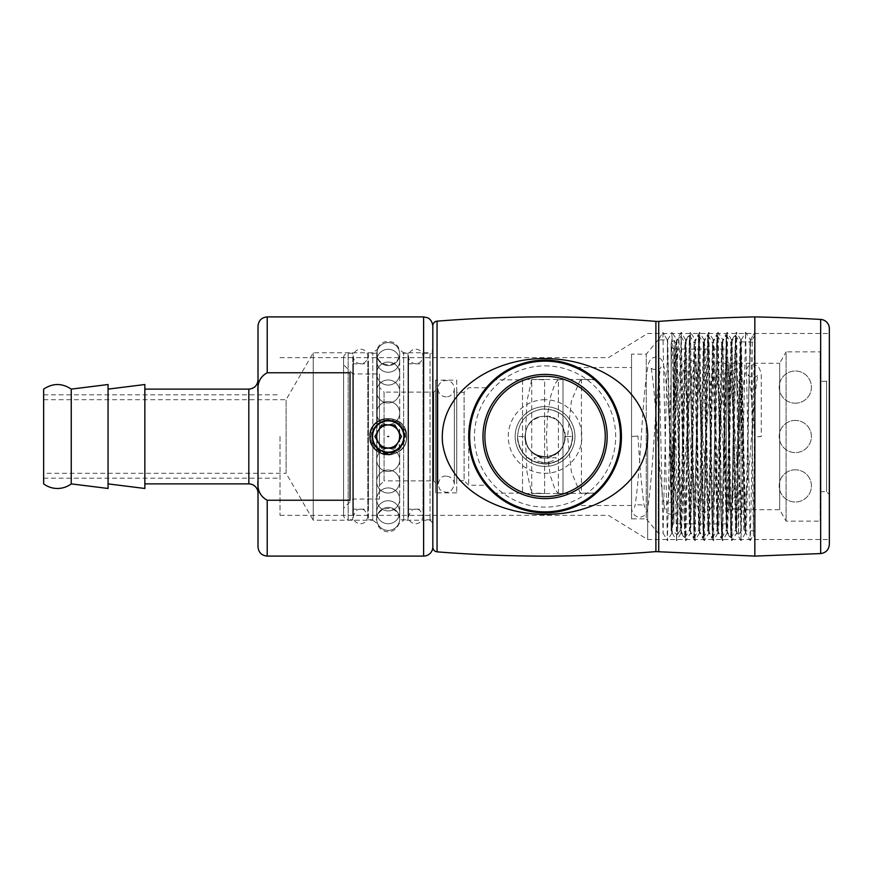 <?xml version="1.0" encoding="UTF-8"?>
<svg xmlns="http://www.w3.org/2000/svg" width="873" height="873" viewBox="0 0 873 873"><rect width="100%" height="100%" fill="white"/><g stroke="black" fill="none" stroke-linecap="round" stroke-linejoin="round"><path stroke-width="0.65" stroke-dasharray="4.37 3.27" d="M446.158 396.844A8.184 8.184 0 0 1 439.064 384.567A8.184 8.184 0 0 1 453.251 384.567A8.184 8.184 0 0 1 446.158 396.844M360.593 363.681A7.224 7.224 0 0 1 354.34 352.845A7.224 7.224 0 0 1 366.856 352.845A7.224 7.224 0 0 1 360.593 363.681M415.799 363.681A7.224 7.224 0 0 1 409.546 352.845A7.224 7.224 0 0 1 422.052 352.845A7.224 7.224 0 0 1 415.799 363.681M658.46 339.903L663.065 533.097L667.659 339.903L658.46 339.903L662.858 332.362L667.398 540.638L671.992 332.362L676.597 540.638L681.191 332.362L685.796 540.638L690.39 332.362L694.995 540.638L699.589 332.362L704.195 540.638L708.8 332.362L713.394 540.638L717.999 332.362L722.593 540.638L727.198 332.362L731.792 540.638L736.397 332.362L740.991 540.638L745.597 332.362L750.191 540.638L753.399 535.193L754.829 396.735L754.829 537.703L754.829 335.297L752.177 339.903L752.177 428.283C751.435 379.7 750.715 338.8 749.994 339.903L745.422 533.076L740.828 339.924L736.223 533.076L731.596 339.903L727.023 533.076L725.845 505.238L723.564 369.497L722.429 339.924L721.818 347.138L717.792 533.097L713.186 339.903L708.592 533.097L703.987 339.903L699.426 533.076L698.247 505.227L695.967 369.486L694.821 339.924L694.221 347.138L690.194 533.097L685.589 339.903L681.027 533.076L679.849 505.227L677.568 369.486L676.422 339.924L675.822 347.127L671.795 533.097L667.223 339.924L662.825 332.34M662.825 339.903L658.231 339.903L658.231 533.097L658.231 339.903L662.825 339.903M667.659 339.903L672.265 533.097L676.859 339.903L672.057 332.362M681.191 332.362L676.826 339.924L681.42 533.076L682.599 505.227L685.589 339.903M686.058 339.903L690.63 533.076L695.257 339.903L690.456 332.362M699.589 332.362L695.224 339.924L696.403 367.762L698.684 503.514L699.83 533.076L704.195 540.638M699.393 533.097L700.43 525.852L701.008 505.216L704.424 339.924L708.8 332.362M717.999 332.362L713.623 339.924L709.062 533.097L707.883 503.503L705.602 367.762L705.035 347.127L703.987 339.903M722.593 540.638L718.228 533.076L714.801 367.762L714.234 347.127L713.186 339.903M717.792 533.097L718.828 525.873L719.407 505.249L721.687 369.497L722.866 339.903L718.064 332.362M727.198 332.362L722.833 339.924L727.427 533.076L728.606 505.249L731.596 339.903M732.065 339.903L736.67 533.097L740.795 339.903M745.389 533.097L746.437 525.884L747.004 505.271L749.285 369.53L750.431 339.924L752.177 339.903M750.431 339.924L754.796 332.362L750.464 339.903L745.662 332.362M368.417 353.238L368.417 519.762L368.417 353.238L376.7 353.238L376.7 519.762L376.7 353.238A11.502 11.502 0 0 0 388.201 364.739A11.502 11.502 0 0 0 399.703 353.238L399.703 519.762L399.703 353.238L407.975 353.238L407.975 519.762L407.975 353.238M545.058 406.6A29.9 29.9 0 0 1 574.969 436.5A29.9 29.9 0 0 1 545.058 466.4A29.9 29.9 0 0 1 515.157 436.5A29.9 29.9 0 0 1 545.058 406.6A29.9 29.9 0 0 0 515.157 436.5A29.9 29.9 0 0 0 545.058 466.4A29.9 29.9 0 0 0 574.969 436.5A29.9 29.9 0 0 0 545.058 406.6A29.9 29.9 0 0 0 515.157 436.5A29.9 29.9 0 0 0 545.058 466.4A29.9 29.9 0 0 0 574.969 436.5A29.9 29.9 0 0 0 545.058 406.6M545.058 360.134A76.366 76.366 0 0 1 621.423 436.5A76.366 76.366 0 0 1 545.058 512.866A76.366 76.366 0 0 1 468.703 436.5A76.366 76.366 0 0 1 545.058 360.134M577.773 367.5C582.88 367.74 623.475 394.814 621.423 436.5C623.475 478.186 582.88 505.26 577.773 505.5C582.88 505.26 623.475 478.186 621.423 436.5C623.475 394.814 582.88 367.74 577.773 367.5L631.55 367.5L631.55 505.5L631.55 367.5M468.703 436.5C467.939 409.546 485.912 387.579 486.294 387.743C485.912 387.579 467.939 409.546 468.703 436.5C467.939 409.546 485.912 387.579 486.294 387.743C485.912 387.579 467.939 409.546 468.703 436.5C467.939 463.454 485.912 485.421 486.294 485.257C485.912 485.421 467.939 463.454 468.703 436.5C467.939 463.454 485.912 485.421 486.294 485.257C485.912 485.421 467.939 463.454 468.703 436.5L468.703 485.257L468.703 436.5M407.975 509.177L407.975 363.823L407.975 509.177L423.623 509.177L423.623 363.823L423.623 509.177M407.975 363.823L423.623 363.823M423.623 519.762L423.623 353.238L423.623 519.762L432.822 519.762L432.822 353.238L432.822 519.762M423.623 353.238L432.822 353.238M432.822 325.738L432.822 547.262M754.829 316.899L754.829 556.101L754.829 316.899M658.231 339.903L646.26 354.154L631.55 354.154L631.55 518.846L646.26 518.846L646.26 354.154L646.26 518.846L658.231 533.097L663.065 533.097L667.398 540.638M631.55 518.846L631.55 354.154M486.294 387.743L468.703 387.743L464.098 392.337L456.743 392.337L456.743 480.663L464.098 480.663L464.098 392.337L464.098 480.663L468.703 485.257L486.294 485.257M456.743 480.663L456.743 392.337M456.743 380.148L456.743 492.852L456.743 380.148L435.583 380.148L435.583 492.852L435.583 380.148M435.583 390.264L433.739 392.108L384.055 392.108L384.055 480.892L433.739 480.892L433.739 392.108L433.739 480.892L435.583 482.736L435.583 390.264L435.583 482.736M379.46 485.486L384.055 480.892L384.055 392.108L379.46 387.514L379.46 485.486L379.46 387.514M379.46 373.939L379.46 499.061L379.46 373.939L352.779 373.939L352.779 499.061L352.779 373.939L343.58 364.739L343.58 508.261L343.58 364.739M343.58 515.157L343.58 357.843L343.58 515.157C343.853 517.951 345.381 519.49 348.174 519.762L348.174 353.238L352.779 353.238L352.779 519.762L352.779 353.238M343.58 357.843A4.605 4.605 0 0 1 348.174 353.238L348.174 519.762L352.779 519.762M352.779 509.177L352.779 363.823L352.779 509.177L368.417 509.177L368.417 363.823L368.417 509.177M352.779 363.823L368.417 363.823M741.264 339.903L745.826 533.076L750.191 540.638M752.177 428.283L753.377 535.193L754.829 537.703M754.829 396.735L754.829 335.297M754.796 332.362L750.256 540.638M572.666 436.5C572.677 445.994 568.29 453.644 559.506 459.46C550.852 465.811 534.385 461.762 534.047 457.736C535.935 457.234 548.702 460.027 555.086 454.691C561.623 450.413 565.027 444.346 565.3 436.5L572.666 436.5C571.149 452.869 562.223 462.068 545.909 464.087C529.496 463.072 520.035 454.44 517.514 438.202C518.016 421.768 526.354 412.045 542.515 409.022C560.379 409.328 570.429 418.342 572.655 436.074C571.389 452.465 562.616 461.795 546.334 464.076C529.911 463.312 520.319 454.833 517.547 438.628C517.798 422.194 525.972 412.34 542.078 409.066C558.513 408.804 568.618 416.672 572.393 432.659C573.168 449.082 565.617 459.427 549.75 463.694C531.908 464.785 521.181 456.568 517.58 439.054C517.58 422.619 525.601 412.634 541.653 409.11C558.076 408.597 568.301 416.301 572.328 432.233C573.135 450.097 564.755 460.693 547.185 464.021C529.333 463.432 519.424 454.266 517.46 436.5C517.449 445.994 521.825 453.644 530.62 459.46C539.274 465.811 555.73 461.762 556.079 457.736C554.18 457.234 541.424 460.027 535.04 454.691C528.503 450.413 525.099 444.346 524.826 436.5L517.46 436.5L524.826 436.5C526.255 449.53 533.523 456.252 546.618 456.677C559.506 454.244 565.649 446.474 565.06 433.368C562.114 421.692 554.606 416.039 542.559 416.41C530.795 418.996 524.902 426.319 524.913 438.377C527.543 451.221 535.411 457.245 548.506 456.448C573.648 453.414 567.897 412.372 542.875 416.377C517.58 417.84 520.766 459.165 545.996 456.721C557.934 455.051 564.373 448.209 565.3 436.194C563.663 423.187 556.297 416.574 543.192 416.345C517.875 417.414 520.417 458.783 545.68 456.732C557.651 455.248 564.187 448.504 565.3 436.5L572.666 436.5M531.722 379.777L527.041 400.598L525.284 436.5L527.041 472.402L531.722 493.54L531.722 379.46L544.599 379.777L544.599 493.223L531.722 493.223M558.404 379.777L563.009 379.46L563.009 493.54L558.404 493.223L557.138 492.274L554.955 489.153L550.623 476.625L547.578 458.27L546.443 436.5L547.578 414.73L550.623 396.375L554.955 383.847L558.404 379.46L558.404 493.223M581.407 379.875L579.705 381.152L571.357 401.154L567.603 436.5L571.357 471.846L579.705 491.848L581.407 493.54L581.407 379.46L595.604 379.875C591.818 375.794 622.569 401.787 620.965 436.5C622.569 471.213 591.818 497.206 595.604 493.125L558.404 493.54L557.138 492.274M545.058 360.593A75.907 75.907 0 0 0 469.161 436.5A75.907 75.907 0 0 0 545.058 512.407A75.907 75.907 0 0 0 620.965 436.5A75.907 75.907 0 0 0 545.058 360.593M545.058 399.703A36.797 36.797 0 0 0 508.261 436.5A36.797 36.797 0 0 0 545.058 473.297A36.797 36.797 0 0 0 581.865 436.5A36.797 36.797 0 0 0 545.058 399.703M494.576 379.82L494.991 379.46L494.576 379.82C497.992 376.045 467.579 401.951 469.161 436.5C467.579 471.049 497.992 496.955 494.576 493.18L494.991 493.54L494.576 493.18C497.992 496.955 467.579 471.049 469.161 436.5C467.579 401.951 497.992 376.045 494.576 379.82L522.523 379.82L522.523 493.18L494.576 493.18M595.604 379.875L595.135 379.46L595.604 379.875C591.818 375.794 622.569 401.787 620.965 436.5C622.569 471.213 591.818 497.206 595.604 493.125L581.407 493.54L579.705 491.848M563.009 379.777L563.009 493.223M595.604 493.125L581.407 493.125M544.599 493.223L544.599 379.777M522.523 379.82L522.523 493.18M388.201 424.998A11.502 11.502 0 0 1 399.703 436.5A11.502 11.502 0 0 1 388.201 448.002A11.502 11.502 0 0 0 399.703 436.5A11.502 11.502 0 0 0 388.201 424.998L381.556 424.998L374.921 436.5L381.556 448.002L394.836 448.002L401.482 436.5L394.836 424.998L388.201 424.998A11.502 11.502 0 0 0 376.7 436.5A11.502 11.502 0 0 0 388.201 448.002A11.502 11.502 0 0 1 376.7 436.5A11.502 11.502 0 0 1 388.201 424.998M406.6 436.5C407.353 451.363 387.721 460.758 376.612 450.795A18.398 18.398 0 0 0 381.61 453.687C393.036 458.587 407.102 448.908 406.6 436.5C407.778 458.903 371.309 460.999 369.923 438.595C366.005 413.758 407.658 411.379 406.6 436.5C407.778 413.933 370.981 412.089 369.89 434.656C366.333 459.384 407.669 461.446 406.6 436.5C407.767 459.613 369.89 460.628 369.825 437.482C367.424 413.202 407.702 412.121 406.6 436.5L406.6 436.5C407.735 460.377 368.384 460.147 369.803 436.282C368.93 412.678 407.746 412.896 406.6 436.5L406.6 436.5C407.68 461.173 366.867 459.591 369.857 435.081C370.447 412.22 407.767 413.66 406.6 436.5C407.68 411.663 366.551 413.529 369.879 438.17C370.763 460.868 407.778 459.176 406.6 436.5C407.626 461.948 365.416 458.991 369.977 433.936C371.887 411.87 407.778 414.38 406.6 436.5C407.713 412.383 367.937 413.016 369.803 437.067C369.377 460.464 407.746 459.875 406.6 436.5C407.789 458.205 372.749 461.315 370.087 439.741C364.554 414.402 407.582 410.594 406.6 436.5C407.767 413.387 369.89 412.383 369.825 435.529C367.435 459.809 407.702 460.879 406.6 436.5C407.778 459.056 371.014 460.922 369.89 438.366C366.3 413.627 407.669 411.532 406.6 436.5C407.778 414.086 371.298 412.001 369.923 434.405C366.016 459.253 407.658 461.621 406.6 436.5C407.756 459.798 369.519 460.508 369.814 437.187C367.795 413.06 407.713 412.318 406.6 436.5C407.789 414.795 372.749 411.685 370.087 433.259C364.554 458.598 407.582 462.406 406.6 436.5C407.713 460.606 367.959 459.995 369.803 435.954C369.355 412.536 407.756 413.115 406.6 436.5C407.626 411.052 365.405 414.009 369.977 439.064C371.887 461.13 407.778 458.62 406.6 436.5C407.68 461.326 366.584 459.482 369.868 434.852C370.73 412.143 407.778 413.813 406.6 436.5C407.68 411.827 366.867 413.409 369.857 437.919C370.447 460.78 407.767 459.329 406.6 436.5A18.398 18.398 0 0 1 406.371 439.392L406.6 436.5C407.735 412.623 368.384 412.853 369.803 436.718C368.93 460.311 407.735 460.115 406.6 436.5L406.371 433.608A18.398 18.398 0 0 1 406.6 436.5M376.612 450.795C364.925 440.199 370.305 423.852 381.599 419.946C392.501 415.242 406.12 424.507 405.476 436.5C402.322 450.381 394.782 455.662 382.854 452.367C370.894 449.257 367.424 429.592 379.34 423.034C372.455 428.588 369.781 434.481 371.32 440.723C373.022 447.172 376.459 451.494 381.61 453.687M372.564 436.5A15.638 15.638 0 0 1 388.201 420.862A15.638 15.638 0 0 1 403.839 436.5A15.638 15.638 0 0 1 388.201 452.138A15.638 15.638 0 0 1 372.564 436.5M406.371 433.608C404.068 412.471 369.355 414.893 370.632 436.5C371.352 454.975 394.694 459.962 403.195 444.117C410.801 429.287 392.501 414.315 380.966 422.085C384.96 419.149 390.373 419.073 397.182 421.855C403.784 425.817 406.851 431.655 406.371 439.392M380.966 422.085C398.655 412.132 414.217 441.258 396.266 450.468C386.215 456.895 371.527 448.416 372.073 436.5C371.09 415.701 405.312 415.701 404.319 436.5C404.876 448.416 390.187 456.895 380.137 450.468C369.541 444.979 369.541 428.021 380.137 422.532C397.662 411.281 414.773 440.92 396.266 450.468C378.74 461.719 361.629 432.08 380.137 422.532C390.187 416.105 404.876 424.584 404.319 436.5C404.876 448.416 390.187 456.895 380.137 450.468C361.629 440.92 378.74 411.281 396.266 422.532C414.773 432.08 397.662 461.719 380.137 450.468C369.541 444.979 369.541 428.021 380.137 422.532C390.187 416.105 404.876 424.584 404.319 436.5C404.876 448.416 390.187 456.895 380.137 450.468C361.629 440.92 378.74 411.281 396.266 422.532C406.862 428.021 406.862 444.979 396.266 450.468C386.215 456.895 371.527 448.416 372.073 436.5C371.527 424.584 386.215 416.105 396.266 422.532C406.862 428.021 406.862 444.979 396.266 450.468C378.74 461.719 361.629 432.08 380.137 422.532C397.662 411.281 414.773 440.92 396.266 450.468C386.215 456.895 371.527 448.416 372.073 436.5C371.527 424.584 386.215 416.105 396.266 422.532C414.773 432.08 397.662 461.719 380.137 450.468C369.541 444.979 369.541 428.021 380.137 422.532C397.662 411.281 414.773 440.92 396.266 450.468C386.215 456.895 371.527 448.416 372.073 436.5C371.09 415.701 405.312 415.701 404.319 436.5C405.312 457.299 371.09 457.299 372.073 436.5C371.527 424.584 386.215 416.105 396.266 422.532C406.862 428.021 406.862 444.979 396.266 450.468C379.319 461.413 361.869 433.368 379.34 423.034M671.108 530.806L671.108 529.911L671.872 531.242L672.756 524.28L673.618 503.557L677.044 367.609L678.779 337.775L680.929 381.01L684.803 537.703L689.408 335.297L685.043 537.67L684.028 516.172L681.071 336.443L677.644 534.549L671.108 530.806L671.108 342.194L671.108 529.944L675.702 343.089L680.274 529.878L684.901 343.089L689.474 529.878L694.111 343.089L698.673 529.878L703.311 343.089L707.872 529.878L712.51 343.089L717.071 529.878L721.709 343.089L726.271 529.878L730.908 343.089L735.546 529.878L740.108 343.089L744.713 529.911M677.623 534.56L674.196 340.448L671.108 525.033M689.408 335.297L694.002 537.703L698.575 335.33L703.202 537.703L704.347 508.49L706.628 366.234L707.774 335.33L708.374 342.882L712.401 537.703L717.006 335.297L721.6 537.703L726.205 335.297L730.799 537.703L731.945 508.479L734.226 366.234L735.612 335.297L731.007 537.703L726.445 335.33L721.807 537.703L720.672 508.501L718.381 366.245L717.246 335.33L716.635 342.882L712.608 537.703L708.014 335.297L703.409 537.703L698.815 335.297L694.21 537.703L689.605 335.297M735.404 335.297L737.041 392.49L735.612 335.297M820.151 491.706L826.589 491.706L829.35 494.456L829.35 378.544L826.589 381.294L826.589 491.706L826.589 381.294L820.151 381.294L820.151 491.706L820.151 381.294M820.151 351.863L820.151 521.137L820.151 351.863L786.104 351.863L786.104 521.137L786.104 351.863L779.676 363.288L779.676 509.712L779.676 363.288L729.064 363.288L729.064 509.712L729.064 363.288M729.064 509.712L779.676 509.712L786.104 521.137L820.151 521.137M729.064 363.321L729.064 509.679L729.064 363.321L726.303 360.56L726.303 512.44L726.303 360.56M726.303 349.102L726.303 523.898L726.303 349.102L673.869 349.102L673.869 523.898L673.869 349.102L671.108 346.341L671.108 526.659L671.108 346.341M683.057 473.919L683.057 460.682M737.041 392.49L738.503 535.138L741.024 345.883L741.024 530.806L741.024 384.175L737.041 380.366M735.47 529.878L738.503 535.138L741.024 530.806L744.2 530.806C743.13 534.276 742.094 442.458 741.024 384.175M740.828 341.845L754.829 342.194L754.829 530.806L754.829 342.194M741.024 345.883L742.923 436.489C743.687 486.85 744.462 532.115 745.226 530.806L744.669 529.878M829.35 328.619L829.35 544.381M829.35 378.544L829.35 494.456M43.65 436.5L43.65 478.186L43.65 436.5M280.004 436.5L280.004 515.343L280.004 436.5M608.426 479.113L608.426 478.284M608.426 394.716L608.426 393.887M647.657 436.5L647.657 539.547L647.657 436.5M280.004 515.343L608.426 515.343L647.657 539.547L829.35 539.547L829.35 436.5M631.55 507.191L631.55 507.802C631.714 514.393 637.825 520.013 644.165 515.572C646.064 513.826 647.286 511.021 647.831 507.158C649.992 493.354 652.109 469.947 654.183 436.947C656.267 404.363 658.307 381.85 660.294 369.41L660.905 366.966C661.559 370.043 650.276 370.556 650.778 366.966L651.476 369.868C653.451 382.636 655.47 404.985 657.555 436.926C659.748 472.631 662.127 496.366 664.659 508.119L666.437 511.873C666.579 512.942 668.467 513.891 672.079 514.732C675.877 514.022 678.125 512.386 678.834 509.843L680.285 504.692C682.435 491.27 684.552 468.692 686.615 436.958C688.677 405.934 690.685 384.327 692.649 372.138L693.304 369.563C694.035 372.585 682.61 373.055 683.232 369.563L683.865 371.996C685.84 384.076 687.88 405.716 689.976 436.915C692.18 471.464 694.57 494.413 697.134 505.783L698.858 509.319C699.011 510.389 700.899 511.349 704.522 512.178C708.319 511.469 710.578 509.821 711.299 507.235L712.783 501.953C714.911 488.825 716.995 467.175 719.046 436.969C721.076 407.495 723.062 386.804 725.005 374.888L725.703 372.149C725.976 372.716 721.447 375.892 720.618 374.975L718.217 374.441L715.696 372.149L716.351 374.648C718.304 386.401 720.323 407.156 722.408 436.904C724.601 469.969 726.969 492.066 729.522 503.186L731.279 506.766C731.432 507.846 733.331 508.795 736.965 509.625C740.686 508.708 742.617 507.649 742.759 506.471L744.287 503.252C746.851 492.165 749.241 470.078 751.478 436.98C753.475 409.033 755.44 389.249 757.36 377.616L758.091 374.746C758.353 375.303 753.901 378.413 753.05 377.529L750.66 376.994L748.161 374.746L748.838 377.322C750.78 388.758 752.777 408.608 754.839 436.893L761.267 436.467L761.267 373.862C758.659 366.093 759.172 366.245 753.181 364.652C749.656 365.405 747.757 366.354 747.484 367.522L745.717 371.112C743.174 382.123 740.806 403.784 738.623 436.096C736.55 465.123 734.542 485.421 732.589 497.021L731.934 499.552L734.433 497.283L736.834 496.748C737.674 495.853 742.159 498.996 741.897 499.552L741.188 496.748C739.256 484.973 737.281 464.731 735.262 436.02C733.036 402.464 730.657 380.017 728.126 368.69L726.532 365.241C726.391 364.063 724.459 363.015 720.738 362.099C717.115 362.928 715.216 363.888 715.074 364.958L713.328 368.515C710.764 379.766 708.385 402.289 706.192 436.085C704.096 466.564 702.067 487.767 700.102 499.672L699.469 502.15C698.782 498.679 710.207 499.138 709.498 502.15L708.832 499.487C706.879 487.44 704.871 466.291 702.83 436.031C700.779 405.072 698.673 382.952 696.534 369.672L695.061 364.456C694.351 361.902 692.093 360.254 688.306 359.545C684.683 360.385 682.795 361.335 682.653 362.404L680.94 365.929C678.365 377.409 675.975 400.794 673.76 436.074C671.653 468.004 669.602 490.091 667.616 502.324L667.005 504.736C666.383 501.222 677.819 501.669 677.11 504.736L676.477 502.226C674.491 489.917 672.472 467.852 670.399 436.042C668.325 403.533 666.197 380.497 664.026 366.933L662.596 361.859C661.898 359.327 659.65 357.701 655.863 356.992C652.24 357.832 650.363 358.792 650.232 359.851L648.464 363.583C645.922 375.455 643.543 399.616 641.339 436.064C639.243 468.714 637.214 491.51 635.238 504.441L634.54 507.322C634.049 503.721 645.333 504.212 644.711 507.333L644.012 504.441C642.037 491.51 640.029 468.714 637.967 436.053L631.55 436.533L631.55 507.191L631.55 436.467L637.967 436.053M761.267 374.517L761.267 436.533L754.839 436.947M399.223 448.242C400.434 447.565 401.907 445.175 403.632 441.105L403.632 431.895C401.94 427.868 400.467 425.489 399.223 424.758L399.223 448.242C397.575 450.413 393.898 451.876 388.201 452.596C382.483 451.865 378.806 450.413 377.18 448.242C376.023 447.642 374.55 445.263 372.771 441.105L372.771 352.779L372.771 520.221L313.221 520.221L313.221 352.779L313.221 520.221L286.126 473.297L286.126 399.703L286.126 473.297L43.65 473.297L43.65 399.703L43.65 473.297M399.223 424.758C397.302 419.498 379.166 419.466 377.18 424.758C376.001 425.391 374.528 427.77 372.771 431.895M388.201 452.596C367.435 453.589 367.435 419.411 388.201 420.404C408.968 419.411 408.968 453.589 388.201 452.596M258.015 480.619C257.022 489.797 260.089 496.344 267.214 500.24L350.018 500.24L350.018 372.76L267.214 372.76C260.089 376.656 257.022 383.203 258.015 392.381L258.015 546.902M258.015 326.098L258.015 392.381M432.822 546.902L432.822 326.098L432.822 546.902M403.632 431.895L403.632 352.779L430.062 352.779L430.062 520.221L430.062 352.779L432.822 350.018L432.822 522.982L432.822 350.018M432.822 522.982L430.062 520.221L403.632 520.221L403.632 441.105M43.65 399.703L286.126 399.703L313.221 352.779L372.771 352.779L377.18 349.495L377.18 448.242M43.65 389.118L43.65 483.882M71.248 389.118L71.248 483.882M108.056 384.524L108.056 488.476M108.056 483.882L108.056 389.118L108.056 483.882M144.853 384.524L144.853 488.476M144.853 389.118L144.853 483.882L144.853 389.118M258.015 379.919L258.015 493.081L258.015 379.919M350.018 500.24L350.018 372.76L350.018 500.24M658.722 321.395L658.722 551.605M655.896 321.384L655.896 551.616M437.057 321.155L437.057 551.845M545.058 365.885A70.615 70.615 0 0 1 615.683 436.5A70.615 70.615 0 0 1 545.058 507.115A70.615 70.615 0 0 1 474.443 436.5A70.615 70.615 0 0 1 545.058 365.885M820.664 319.431L820.664 553.569M267.214 316.899L267.214 372.76M423.623 316.899L423.623 556.101M267.214 500.24L267.214 556.101M377.18 424.758L377.18 349.495C378.358 345.85 380.737 343.34 384.295 341.954L388.496 341.278L392.37 342.063C395.796 343.482 398.077 345.959 399.223 349.495L403.632 352.779L403.632 520.221L399.223 523.505C394.694 533.272 387.186 532.41 383.749 530.828C380.464 529.365 378.271 526.932 377.18 523.505L372.771 520.221L372.771 441.105M248.816 389.118L248.816 483.882M446.158 476.156C442.349 475.621 439.621 478.349 437.973 484.34L439.741 489.415C446.965 494.522 451.843 492.83 454.353 484.34L454.353 388.66L454.353 484.34C453.862 479.364 451.134 476.636 446.158 476.156M437.973 388.66L437.973 484.34L437.973 388.66M360.593 509.319C357.603 508.588 355.202 510.989 353.379 516.543C352.157 523.178 365.23 528.634 367.817 516.543L367.817 356.457L367.817 516.543C365.994 510.989 363.594 508.588 360.593 509.319M353.379 356.457L353.379 516.543L353.379 356.457M415.799 509.319C412.809 508.588 410.397 510.989 408.575 516.543C407.353 523.178 420.426 528.634 423.023 516.543L423.023 356.457L423.023 516.543C421.201 510.989 418.789 508.588 415.799 509.319M408.575 356.457L408.575 516.543L408.575 356.457M694.995 540.638L690.63 533.076L685.862 540.638M713.394 540.638L709.029 533.076L704.26 540.638M740.991 540.638L736.626 533.076L731.858 540.638M368.417 519.762L376.7 519.762C376.961 514.579 379.482 510.978 384.262 508.959L389.423 508.326L394.323 510.028C397.782 512.353 399.572 515.594 399.703 519.762L407.975 519.762M631.55 505.5L577.773 505.5M456.743 492.852L435.583 492.852M379.46 499.061L352.779 499.061L343.58 508.261M667.627 339.924L671.992 332.362M672.221 533.076L676.597 540.638M681.431 533.076L685.796 540.638M686.025 339.924L690.39 332.362M727.427 533.076L731.792 540.638M732.032 339.924L736.397 332.362M741.232 339.924L745.597 332.362M745.422 533.076L741.057 540.638M740.828 339.924L736.463 332.362M731.629 339.924L727.264 332.362M727.023 533.076L722.658 540.638M717.824 533.076L713.459 540.638M713.23 339.924L708.854 332.362M704.031 339.924L699.655 332.362M699.426 533.076L695.061 540.638M685.621 339.924L681.256 332.362M681.027 533.076L676.662 540.638M671.828 533.076L667.463 540.638M667.223 339.924L662.858 332.362M531.035 492.274L531.722 493.54L563.009 493.54M531.035 380.726L531.722 379.46L563.009 379.46M579.705 381.152L581.407 379.46L595.135 379.46L558.404 379.46L557.138 380.726M544.599 379.46L522.523 379.46M544.599 493.54L522.523 493.54M399.703 413.038A11.502 11.502 0 0 0 382.45 403.086A11.502 11.502 0 0 0 382.45 423.001A11.502 11.502 0 0 0 399.703 413.038A11.502 11.502 0 0 0 382.45 403.086A11.502 11.502 0 0 0 382.45 423.001A11.502 11.502 0 0 0 399.703 413.038M399.703 391.486A11.502 11.502 0 0 0 382.45 381.523A11.502 11.502 0 0 0 382.45 401.449A11.502 11.502 0 0 0 399.703 391.486A11.502 11.502 0 0 0 382.45 381.523A11.502 11.502 0 0 0 382.45 401.449A11.502 11.502 0 0 0 399.703 391.486M399.703 373.579A11.502 11.502 0 0 0 382.45 363.615A11.502 11.502 0 0 0 382.45 383.531A11.502 11.502 0 0 0 399.703 373.579A11.502 11.502 0 0 0 382.45 363.615A11.502 11.502 0 0 0 382.45 383.531A11.502 11.502 0 0 0 399.703 373.579M399.703 360.767A11.502 11.502 0 0 0 382.45 350.804A11.502 11.502 0 0 0 382.45 370.719A11.502 11.502 0 0 0 399.703 360.767A11.502 11.502 0 0 0 382.45 350.804A11.502 11.502 0 0 0 382.45 370.719A11.502 11.502 0 0 0 399.703 360.767M399.703 354.089A11.502 11.502 0 0 0 382.45 344.126A11.502 11.502 0 0 0 382.45 364.041A11.502 11.502 0 0 0 399.703 354.089A11.502 11.502 0 0 0 382.45 344.126A11.502 11.502 0 0 0 382.45 364.041A11.502 11.502 0 0 0 399.703 354.089M399.703 459.962A11.502 11.502 0 0 0 382.45 449.999A11.502 11.502 0 0 0 382.45 469.914A11.502 11.502 0 0 0 399.703 459.962A11.502 11.502 0 0 0 382.45 449.999A11.502 11.502 0 0 0 382.45 469.914A11.502 11.502 0 0 0 399.703 459.962M399.703 481.514A11.502 11.502 0 0 0 382.45 471.551A11.502 11.502 0 0 0 382.45 491.477A11.502 11.502 0 0 0 399.703 481.514A11.502 11.502 0 0 0 382.45 471.551A11.502 11.502 0 0 0 382.45 491.477A11.502 11.502 0 0 0 399.703 481.514M399.703 499.421A11.502 11.502 0 0 0 382.45 489.469A11.502 11.502 0 0 0 382.45 509.385A11.502 11.502 0 0 0 399.703 499.421A11.502 11.502 0 0 0 382.45 489.469A11.502 11.502 0 0 0 382.45 509.385A11.502 11.502 0 0 0 399.703 499.421M399.703 512.233A11.502 11.502 0 0 0 382.45 502.281A11.502 11.502 0 0 0 382.45 522.196A11.502 11.502 0 0 0 399.703 512.233A11.502 11.502 0 0 0 382.45 502.281A11.502 11.502 0 0 0 382.45 522.196A11.502 11.502 0 0 0 399.703 512.233M399.703 518.911A11.502 11.502 0 0 0 382.45 508.959A11.502 11.502 0 0 0 382.45 528.874A11.502 11.502 0 0 0 399.703 518.911A11.502 11.502 0 0 0 382.45 508.959A11.502 11.502 0 0 0 382.45 528.874A11.502 11.502 0 0 0 399.703 518.911M671.108 342.194L674.174 340.426M729.064 509.679L726.303 512.44M726.303 523.898L673.869 523.898L671.108 526.659M754.829 530.806L744.713 530.806M678.779 337.764L681.071 336.443M675.669 343.122L678.725 337.829M680.274 529.878L684.77 537.67M684.869 343.122L689.375 335.33M689.474 529.878L693.97 537.67M694.068 343.122L698.575 335.33M698.673 529.878L703.169 537.67M703.267 343.122L707.774 335.33M707.872 529.878L712.368 537.67M712.466 343.122L716.973 335.33M717.071 529.878L721.567 537.67M721.676 343.122L726.172 335.33M726.271 529.878L730.766 537.67M730.876 343.122L735.372 335.33M740.075 343.122L740.806 341.845M735.644 335.33L740.14 343.122M731.039 537.67L735.546 529.878M726.445 335.33L730.941 343.122M721.84 537.67L726.347 529.878M717.246 335.33L721.742 343.122M712.641 537.67L717.148 529.878M708.047 335.33L712.543 343.122M703.442 537.67L707.948 529.878M698.847 335.33L703.343 343.122M694.242 537.67L698.738 529.878M689.648 335.33L694.144 343.122M685.043 537.67L689.539 529.878M681.093 336.454L684.945 343.122M677.644 534.549L680.34 529.878M674.196 340.448L675.746 343.122M43.65 478.186L280.004 478.186M43.65 394.814L280.004 394.814M280.004 357.657L608.426 357.657L647.657 333.453L829.35 333.453M795.314 420.404A16.096 16.096 0 0 0 779.207 436.5A16.096 16.096 0 0 0 795.314 452.596A16.096 16.096 0 0 0 811.41 436.5A16.096 16.096 0 0 0 795.314 420.404A16.096 16.096 0 0 0 779.207 436.5A16.096 16.096 0 0 0 795.314 452.596A16.096 16.096 0 0 0 811.41 436.5A16.096 16.096 0 0 0 795.314 420.404M795.314 469.794A16.096 16.096 0 0 0 781.368 493.954A16.096 16.096 0 0 0 809.249 493.954A16.096 16.096 0 0 0 795.314 469.794A16.096 16.096 0 0 0 781.368 493.954A16.096 16.096 0 0 0 809.249 493.954A16.096 16.096 0 0 0 795.314 469.794M795.314 403.206A16.096 16.096 0 0 0 809.249 379.046A16.096 16.096 0 0 0 781.368 379.046A16.096 16.096 0 0 0 795.314 403.206A16.096 16.096 0 0 0 809.249 379.046A16.096 16.096 0 0 0 781.368 379.046A16.096 16.096 0 0 0 795.314 403.206"/><path stroke-width="1.31" d="M820.664 553.569L754.829 556.101L655.896 551.616C582.957 557.52 510.007 557.596 437.057 551.845C434.459 551.409 433.041 549.881 432.822 547.262L432.822 325.738A4.605 4.605 0 0 1 437.057 321.155A1371.658 1371.658 0 0 1 655.896 321.384A18.398 18.398 0 0 0 658.722 321.395A1840.044 1840.044 0 0 1 754.829 316.899A1840.044 1840.044 0 0 1 820.664 319.431A9.199 9.199 0 0 1 829.35 328.619L829.35 544.381C828.87 549.728 825.978 552.795 820.664 553.569L820.664 319.431M545.058 360.134A76.366 76.366 0 0 1 621.423 436.5A76.366 76.366 0 0 1 545.058 512.866A76.366 76.366 0 0 1 468.703 436.5A76.366 76.366 0 0 1 545.058 360.134M545.058 358.617C588.238 358.639 633.918 379.788 646.042 421.714C657.565 473.231 606.648 510.738 556.363 513.913C504.834 518.464 448.897 491.379 442.535 442.742C438.071 391.519 494.031 357.635 545.058 358.617M754.829 556.101L754.829 316.899L754.829 556.101M545.058 512.407A75.907 75.907 0 0 1 469.161 436.5A75.907 75.907 0 0 1 545.058 360.593A75.907 75.907 0 0 1 620.965 436.5A75.907 75.907 0 0 1 545.058 512.407M545.058 496.682A60.182 60.182 0 0 1 492.939 406.403A60.182 60.182 0 0 1 597.187 406.403A60.182 60.182 0 0 1 545.058 496.682M545.058 374.397A62.103 62.103 0 0 0 482.965 436.5A62.103 62.103 0 0 0 545.058 498.603A62.103 62.103 0 0 0 607.161 436.5A62.103 62.103 0 0 0 545.058 374.397M398.153 442.251A11.502 11.502 0 0 0 388.201 424.998A11.502 11.502 0 0 0 378.238 442.251A11.502 11.502 0 0 0 398.153 442.251M388.736 436.5L387.667 436.5L388.736 436.5M403.839 436.5A15.638 15.638 0 0 0 388.201 420.862A15.638 15.638 0 0 0 372.564 436.5A15.638 15.638 0 0 0 388.201 452.138A15.638 15.638 0 0 0 403.839 436.5M374.921 436.5L381.556 448.002L394.836 448.002L401.482 436.5L394.836 424.998L381.556 424.998L374.921 436.5M608.426 478.284L608.426 479.113M608.426 393.887L608.426 394.716M829.35 436.5L829.35 539.547M258.015 392.381L258.015 326.098C258.561 320.511 261.627 317.445 267.214 316.899L267.214 372.76L350.018 372.76L350.018 500.24L267.214 500.24C260.089 496.344 257.022 489.797 258.015 480.619L258.015 392.381C257.022 383.203 260.089 376.656 267.214 372.76M267.214 500.24L267.214 556.101L423.623 556.101A9.199 9.199 0 0 0 432.822 546.902M71.248 483.882A23.004 23.004 0 0 1 43.65 483.882L43.65 389.118C52.849 383.018 62.048 383.018 71.248 389.118L71.248 483.882L108.056 488.476L108.056 384.524L71.248 389.118M108.056 483.882L144.853 488.476L144.853 384.524L108.056 389.118M144.853 483.882L248.816 483.882A9.199 9.199 0 0 1 258.015 493.081M267.214 556.101C261.627 555.555 258.561 552.489 258.015 546.902L258.015 480.619M658.722 551.605L658.722 321.395M655.896 551.616L655.896 321.384M437.057 551.845L437.057 321.155M545.058 511.862A75.362 75.362 0 0 0 620.43 436.5A75.362 75.362 0 0 0 545.058 361.138A75.362 75.362 0 0 0 469.696 436.5A75.362 75.362 0 0 0 545.058 511.862M423.623 556.101L423.623 316.899L267.214 316.899M248.816 483.882L248.816 389.118L144.853 389.118M423.623 316.899L427.541 317.772C427.443 317.619 432.135 319.354 432.822 326.098M248.816 389.118C254.403 388.572 257.47 385.506 258.015 379.919"/></g></svg>
